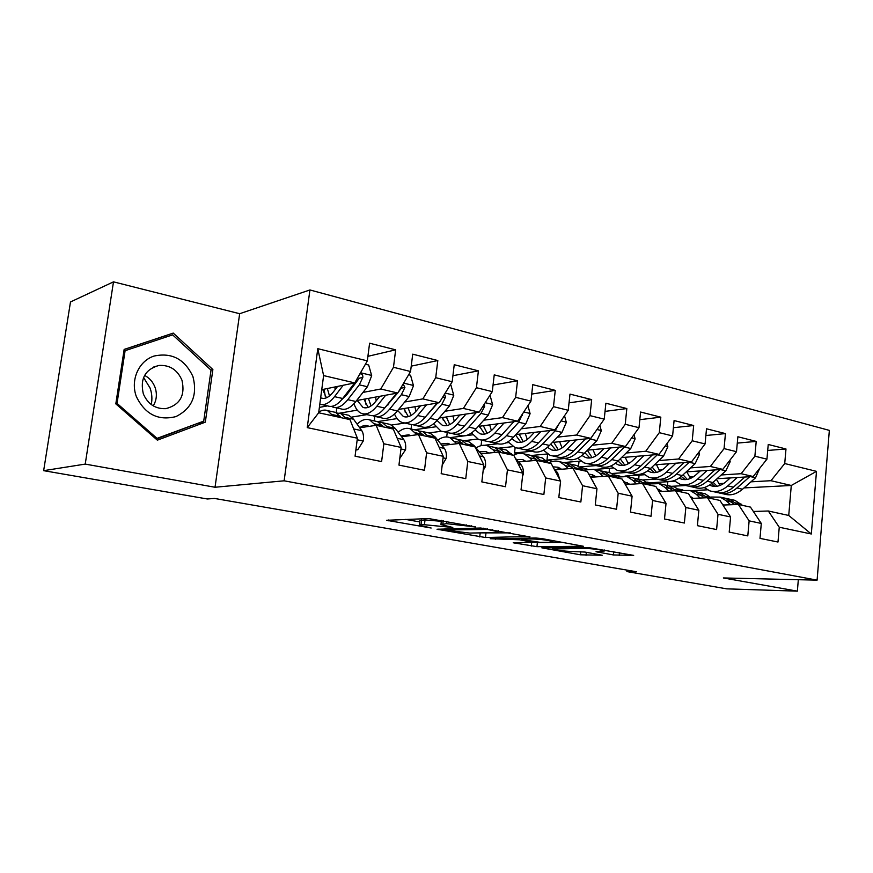 <?xml version="1.0" encoding="UTF-8"?>
<svg xmlns="http://www.w3.org/2000/svg" width="873" height="873" viewBox="0 0 873 873"><rect width="100%" height="100%" fill="white"/><g stroke="black" fill="none" stroke-linecap="round" stroke-linejoin="round"><path stroke-width="1.31" d="M475.534 526.91L428.698 518.562L386.532 520.286L431.153 528.023L419.269 525.142L421.048 524.4L452.803 527.478L440.93 524.553L446.485 523.658L475.534 526.91M613.435 554.955L633.667 555.392L588.337 547.546L541.838 547.851L580.469 554.813L602.25 555.25L584.986 552.063L571.673 551.474C563.358 551.114 556.996 550.274 552.576 548.964L584.801 548.386C593.4 548.735 599.958 549.597 604.454 550.961L596.041 551.714L613.435 554.955L613.774 551.671M636.482 571.771L214.496 498.439L207.359 498.985L43.65 470.667L85.227 464.098L215.031 487.254L284.129 480.805L817.095 580.141L723.368 577.948L797.365 591.152L726.718 588.849L626.879 571.575L636.482 571.771M529.835 536.928L480.717 528.012L437.035 529.245L485.464 537.517L529.889 536.448M541.958 538.619L583.415 546.269L536.939 546.662L513.215 542.766L532.443 542.22L519.566 539.787L490.211 538.728L535.902 538.019L541.958 538.619M284.129 480.805L309.926 289.956L829.35 430.389L817.095 580.141M307.241 427.617L317.783 348.676L367.326 360.865L354.744 382.898L323.61 375.586L318.678 412.765L307.241 427.617L357.384 438.202L355.071 456.197L381.61 461.577L383.847 443.779L401.144 447.434L398.95 465.102L424.485 470.274L426.602 452.803L443.255 456.317L441.181 473.668L465.756 478.655L467.775 461.49L483.817 464.873L481.841 481.918L505.522 486.73L507.431 469.86L522.894 473.122L521.028 489.873L543.868 494.511L545.68 477.935L560.597 481.078L558.818 497.545L580.851 502.008L582.575 485.715L596.968 488.76L595.277 504.943L616.556 509.254L618.193 493.234L632.096 496.17L630.492 512.091L651.04 516.259L652.6 500.491L666.034 503.328L664.506 518.988L684.367 523.025L685.851 507.519L698.847 510.258L697.396 525.666L716.602 529.562L718.01 514.295L730.581 516.958L729.206 532.115L747.79 535.891L749.132 520.865L761.3 523.44L759.99 538.368L777.985 542.024L779.251 527.227L768.316 511L788.734 515.463L791.287 485.475L770.968 480.707L750.955 481.831M367.904 356.326L395.665 349.833L369.595 343.209L367.326 360.865M395.665 349.833L393.472 367.293L410.561 371.505L397.782 393.014L356.588 400.554M411.227 366.147L437.81 360.538L412.722 354.165L410.561 371.505M437.81 360.538L435.725 377.693L452.192 381.741L439.239 402.748L398.645 409.404M452.912 375.717L478.404 370.85L454.233 364.707L452.192 381.741M478.404 370.85L476.429 387.699L492.285 391.606L479.19 412.143L439.163 418.025M493.049 385.026L517.525 380.781L494.227 374.866L492.285 391.606M517.525 380.781L515.648 397.346L530.948 401.111L517.711 421.19L478.229 426.406M531.733 394.072L555.261 390.362L532.781 384.655L530.948 401.111M555.261 390.362L553.482 406.654L568.236 410.288L554.89 429.931L515.932 434.547M569.032 402.857L591.676 399.616L569.982 394.105L568.236 410.288M591.676 399.616L589.984 415.635L604.225 419.138L590.781 438.366L552.336 442.458M605.033 411.39L626.836 408.553L605.884 403.228L604.225 419.138M626.836 408.553L625.232 424.3L638.992 427.694L625.461 446.507L587.507 450.141M639.8 419.673L660.817 417.174L640.575 412.034L638.992 427.694M660.817 417.174L659.29 432.681L672.592 435.954L658.984 454.386L621.511 457.594M673.389 427.715L693.664 425.522L674.087 420.546L672.592 435.954M693.664 425.522L692.213 440.778L705.078 443.942L691.416 462.013L654.401 464.851M705.875 435.518L725.441 433.597L706.508 428.785L705.078 443.942M725.441 433.597L724.066 448.613L736.506 451.679L722.8 469.379L686.233 471.878M737.292 443.102L756.204 441.411L737.871 436.751L736.506 451.679M756.204 441.411L754.883 456.197L766.941 459.165L753.192 476.527L717.06 478.72M767.705 450.457L785.984 448.973L768.229 444.466L766.941 459.165M785.984 448.973L784.729 463.541L816.495 471.355L811.312 533.992L779.251 527.227M722.909 505.052L738.372 504.463L750.464 507.104L761.3 523.44M749.132 520.865L738.372 504.463M723.935 483.358L718.719 483.653M685.752 485.519L671.304 486.326M682.882 489.971L678.528 489.011M690.99 490.67L707.414 489.818M744.003 487.92L791.287 485.475L816.495 471.355M784.729 463.541L770.968 480.707M691.46 498.428L707.457 497.708L719.941 500.436L730.581 516.958M718.01 514.295L707.457 497.708M674.785 481.285L650.189 482.78L646.904 482.06M753.192 476.527L741.144 473.701L721.229 474.967M693.555 476.723L689.343 476.996M656.572 479.081L642.473 479.986M754.883 456.197L741.144 473.701M658.951 491.597L675.506 490.724L688.415 493.54L698.847 510.258M685.851 507.519L675.506 490.724M619.939 476.134L614.254 474.89M644.361 474.748L625.024 476.069M722.8 469.379L710.371 466.466L690.554 467.884M662.17 469.914L659.05 470.132M626.989 472.435L611.929 473.504M724.066 448.613L710.371 466.466M625.33 484.548L642.495 483.511L655.83 486.425L666.034 503.328M652.6 500.491L642.495 483.511M586.929 468.888L580.512 467.481M612.999 468.015L594.557 469.434M691.416 462.013L678.572 458.991L658.886 460.573M629.739 462.908L627.807 463.061M595.943 465.615L579.705 466.913M692.213 440.778L678.572 458.991M590.552 477.291L608.35 476.047L622.143 479.07L632.096 496.17M618.193 493.234L608.35 476.047M552.816 461.391L546.967 460.104L547.622 454.146M580.665 461.097L563.423 462.57M658.984 454.386L645.714 451.265L626.181 453.022M596.183 455.706L595.561 455.761M564.482 458.543L546.967 460.104M659.29 432.681L645.714 451.265M554.933 469.761L573.015 468.332L587.289 471.453L596.968 488.76M582.575 485.715L573.015 468.332M517.558 453.644L514.535 452.978L515.146 447.598M547.349 453.971L531.242 455.51M625.461 446.507L611.733 443.288L592.363 445.219M531.755 451.265L514.535 452.978M625.232 424.3L611.733 443.288M518.606 461.948L536.426 460.344L551.212 463.574L560.597 481.078M545.68 477.935L536.426 460.344M513.008 446.638L498.439 448.187M590.781 438.366L576.573 435.027L557.4 437.155M508.632 442.578L506.024 442.862M497.752 443.779L484.45 445.263M589.984 415.635L576.573 435.027M480.99 453.851L498.527 452.061L513.848 455.411L522.894 473.122M507.431 469.86L498.527 452.061M477.673 439.075L464.065 440.69M554.89 429.931L540.169 426.471L521.214 428.818M472.686 434.819L450.097 437.613M553.482 406.654L540.169 426.471M442.022 445.47L459.231 443.473L475.119 446.943L483.817 464.873M467.775 461.49L459.231 443.473M441.454 431.251L428.796 432.921M517.711 421.19L502.466 417.61L483.751 420.186M435.518 426.832L414.369 429.745M515.648 397.346L502.466 417.61M401.624 436.784L418.473 434.568L434.961 438.17L443.255 456.317M426.602 452.803L418.473 434.568M404.886 423.067L391.53 425.031M479.19 412.143L463.377 408.422L444.935 411.259M428.588 413.769L428.043 413.857M397.073 418.604L377.463 421.615M476.429 387.699L463.377 408.422M359.709 427.781L376.154 425.326L393.276 429.069L401.144 447.434M383.847 443.779L376.154 425.326M366.889 414.62L351.688 417.108M439.239 402.748L422.838 398.896L404.701 402.006M388.092 404.854L387.121 405.017M357.275 410.135L339.553 413.169M435.725 377.693L422.838 398.896M318.678 412.765L349.986 419.607L357.384 438.202M327.571 405.88L319.398 407.375M397.782 393.014L380.759 389.009L362.961 392.424M346.068 395.665L344.649 395.938M393.472 367.293L380.759 389.009M627.032 570.124L626.879 571.575M797.365 591.152L798.326 579.705M215.031 487.254L239.66 313.713L113.49 281.848L85.227 464.098M113.49 281.848L70.484 301.971L43.65 470.667M239.66 313.713L309.926 289.956M753.366 511.48L768.316 511M354.744 382.898L321.744 389.674M667.463 485.41L667.823 481.71M638.687 479.146L639.091 475.108M609.059 472.62L609.507 468.288M578.504 466.226L579.039 461.239M481.088 445.634L481.721 440.145M446.703 436.937L447.238 432.473M411.074 429.025L411.62 424.594M374.266 420.917L374.823 416.454M336.203 412.645L336.814 407.931M317.783 348.676L323.61 375.586M788.734 515.463L811.312 533.992M212.881 369.53L173.247 333.093L124.152 349.407L115.814 403.872L157.369 440.167L205.308 422.161L212.881 369.53L210.939 370.054M441.323 521.301L425.02 519.915L424.496 524.302M419.346 524.575L419.793 520.81L425.02 519.915M405.596 519.391L419.662 521.912M480.827 532.868L510.421 532.89M487.33 529.409L444.673 530.009L469.707 533.076L495.951 532.585C498.21 532.53 498.963 532.279 498.188 531.81L487.33 529.409L487.418 528.711M562.572 542.373L537.397 542.559L536.939 546.662M532.454 542.122L537.397 542.559M550.863 542.275L552.991 541.675C548.157 540.212 541.391 539.318 532.683 538.99L522.13 539.11L521.399 539.328L523.036 539.754L540.212 542.362L550.863 542.275M166.732 336.836L165.532 335.734L124.13 349.495M156.169 439.119L197.309 423.536M165.532 335.734L173.247 333.093M197.287 423.711L205.308 422.161M337.578 386.423L333.53 391.737C329.165 397.28 325.04 399.365 321.177 398.001L320.664 397.772M343.209 385.266L334.512 396.648C329.317 403.195 324.418 405.705 319.813 404.177M365.416 364.205L368.668 365.001L371.691 375.685L367.413 386.739L355.868 401.493C350.564 408.018 345.544 410.463 340.808 408.826L335.123 407.56M335.134 389.62L334.883 386.968M354.667 382.909L342.674 398.492C337.404 405.083 332.438 407.56 327.768 405.923L321.951 404.625M322.694 389.478L326.426 397.815M324.09 389.194L325.28 396.298M331.511 406.392L332.831 407.047C337.524 408.684 342.511 406.229 347.792 399.659L359.294 384.84L362.808 377.442C363.048 375.161 362.153 373.95 360.091 373.808L359.916 373.84M362.808 377.442L359.294 378.184L346.788 394.771L341.725 399.681M329.492 395.96L327.342 388.518M355.955 449.355L357.799 449.737L363.364 440.832C363.823 436.347 363.299 432.964 361.782 430.673L353.576 419.236L348.818 415.308L346.439 414.784M333.115 415.919L327.517 410.616C324.778 409.59 321.853 410.092 318.765 412.121M346.461 418.844L340.776 413.54L336.956 413.049M333.3 411.892L335.658 412.416L341.31 417.72M354.885 431.895L353.816 429.221M355.878 449.966L357.799 449.737M379.82 396.298L375.75 401.405C371.287 406.807 367.042 408.804 363.015 407.418L357.166 400.456M385.648 395.24L376.83 406.251C371.462 412.7 366.376 415.09 361.553 413.431C358.192 412.067 355.682 408.815 354.012 403.664M408.629 374.757L410.55 375.226L413.486 385.713L409.186 396.538L397.401 410.921C391.988 417.283 386.826 419.629 381.916 417.96L376.601 416.781M376.176 400.871L375.608 397.073M396.648 393.221L384.687 408.029C379.308 414.446 374.19 416.825 369.334 415.166L363.899 413.955M363.965 399.212L368.122 407.418M365.012 399.016L366.027 404.646M373.022 415.679L374.222 416.246C379.1 417.916 384.24 415.548 389.631 409.153L401.362 394.705L404.908 387.47L403.151 383.978M397.662 393.036L384.415 408.378M371.003 405.945L368.406 398.394M404.908 387.47L401.285 388.158L398.066 392.534M420.546 405.814L416.454 410.725C411.903 415.995 407.549 417.916 403.381 416.497L397.695 410.561M426.548 404.832L417.61 415.504C412.154 421.79 406.916 424.092 401.929 422.401C398.765 421.168 396.298 418.363 394.52 414.009M450.228 384.928L450.926 385.091L453.764 395.382L449.442 405.989L437.46 420.011C431.949 426.22 426.657 428.479 421.583 426.777L416.607 425.675M415.875 411.401L414.948 406.731M437.111 403.097L425.195 417.229C419.717 423.481 414.468 425.773 409.437 424.071L404.363 422.947M403.806 408.564L408.346 416.65M404.537 408.444L405.312 412.58M413.071 424.638L414.151 425.129C419.204 426.821 424.464 424.551 429.963 418.309L441.902 404.221L445.481 397.139L444.564 394.105M437.679 403.01L425.708 416.617M411.074 415.472L408.051 407.866M399.79 458.39L405.574 449.715C406.01 445.306 405.432 441.978 403.839 439.697L395.229 428.359L390.275 424.442L387.798 423.896M375.739 425.391L369.737 419.913C365.7 418.505 361.487 419.924 357.112 424.158M369.072 426.384L368.122 425.948C365.46 424.987 362.644 425.588 359.676 427.737M388.452 428.01L382.516 422.728L378.762 422.194M375.139 421.102L377.583 421.648L383.498 426.93M442.207 465.069L446.256 458.27C446.66 453.949 446.027 450.654 444.357 448.406L435.387 437.155L430.247 433.248L427.694 432.681M417.021 434.765L410.441 428.883C406.512 427.519 402.431 428.643 398.186 432.255M410.463 435.627L408.837 434.798L400.969 435.933M428.938 436.86L422.761 431.6L419.073 431.022M415.483 429.996L418.014 430.553L424.158 435.813M143.565 377.507L150.069 388.038C152.011 393.494 152.404 399.005 151.247 404.559M192.933 376.558C184.749 359.087 171.752 352.256 153.964 356.075C138.632 361.095 130.208 380.202 136.352 396.571C145.027 414.315 158.22 420.982 175.931 416.596C192.038 408.499 197.702 395.153 192.933 376.558M181.966 380.235C177.394 369.759 169.722 364.838 158.941 365.449C145.093 369.355 139.887 378.838 143.336 393.898C147.853 404.144 155.35 409.055 165.805 408.651C180.002 404.93 185.392 395.458 181.966 380.235M144.591 375.368C149.534 378.031 153.015 382.025 155.045 387.361C157.271 393.963 156.671 400.14 153.255 405.89M157.249 438.552L117.037 403.402L125.101 350.695L172.636 334.872L211.037 370.141L203.704 421.146L155.82 438.813M115.847 403.708L117.037 403.402M123.89 351.11L125.101 350.695M459.831 414.981L455.717 419.717C451.101 424.856 446.638 426.701 442.327 425.271L437.046 420.491M465.986 414.075L456.961 424.431C451.406 430.575 446.048 432.779 440.898 431.066L433.663 423.743M490.015 395.174L492.612 404.701L488.28 415.101L476.112 428.785C470.514 434.841 465.102 437.013 459.875 435.289L455.226 434.252M454.266 421.266L452.956 415.995M476.145 412.591L464.283 426.089C458.707 432.2 453.327 434.394 448.144 432.681L443.397 431.622M442.284 417.567L447.162 425.533M442.72 417.501L443.222 420.12M451.723 433.281L452.705 433.695C457.899 435.409 463.29 433.226 468.877 427.137L481.001 413.387L484.613 406.458L484.308 404.112M476.298 412.569L466.029 424.092M449.77 424.584L446.354 416.967M497.752 423.82L493.627 428.403C488.935 433.412 484.373 435.191 479.954 433.739L475.098 429.876M504.048 422.99L494.936 433.052C489.295 439.043 483.828 441.171 478.535 439.435L471.496 432.975M527.947 405.672L530.107 413.693L525.764 423.885L513.433 437.253C507.759 443.168 502.237 445.252 496.868 443.506L492.536 442.546M491.401 430.585L489.698 424.889M513.815 421.703L501.997 434.656C496.344 440.614 490.855 442.731 485.541 440.996L481.099 440.003M479.463 426.242L484.668 434.088M479.626 426.22L479.823 427.268M489.066 441.607L489.939 441.967C495.275 443.713 500.775 441.607 506.438 435.66L518.737 422.248L522.436 414.02M487.145 433.314L483.369 425.718M483.162 470.514L485.475 466.52C485.846 462.275 485.17 459.034 483.446 456.797L474.148 445.634L468.834 441.738L466.204 441.16M456.83 443.757L449.715 437.526C445.896 436.216 441.924 437.1 437.82 440.199M450.315 444.51L448.122 443.342L440.821 443.964M467.993 445.394L461.61 440.156L457.965 439.545M454.407 438.562L457.016 439.141L463.377 444.379M522.611 475.752L523.32 474.486C523.669 470.307 522.949 467.11 521.17 464.894L515.168 457.987M512.713 455.16L506.089 449.944L503.394 449.355M495.253 452.4L493.016 449.77L487.625 445.885C483.915 444.619 480.063 445.306 476.08 447.958M488.716 453.065L486.043 451.581L479.299 451.821M505.696 453.622L499.116 448.406L495.526 447.773M492.001 446.845L494.675 447.434L501.244 452.651M488.313 452.771L486.447 453.294M534.374 432.353L530.238 436.784C525.481 441.673 520.843 443.386 516.303 441.924L511.894 438.803M540.802 431.6L531.613 441.378C525.895 447.227 520.33 449.268 514.906 447.522L508.075 441.76M564.536 415.723L566.315 422.379L561.961 432.386L549.488 445.437C543.737 451.21 538.117 453.218 532.628 451.461L528.58 450.555M527.314 439.446L525.24 433.445M550.208 430.476L538.445 442.927C532.716 448.744 527.128 450.784 521.672 449.028L517.536 448.1M515.539 434.972L520.908 442.338M525.153 449.66L525.928 449.966C531.395 451.734 536.993 449.704 542.733 443.899L555.173 430.793L558.829 424.136M523.287 441.716L519.162 434.165M559.942 479.866L557.585 472.719L553.951 468.692M548.888 463.061L542.089 457.878L539.339 457.266M532.344 460.704L529.78 457.823L524.247 453.949C520.766 452.76 517.154 453.218 513.411 455.313M525.764 461.304L522.676 459.547L516.478 459.493M542.111 461.577L535.345 456.393L531.81 455.739M528.329 454.844L531.068 455.444L537.801 460.638M524.826 460.617L521.388 461.697M569.774 440.603L565.628 444.892C560.815 449.671 556.09 451.319 551.452 449.835L547.513 447.314M576.311 439.905L567.057 449.42C561.274 455.139 555.61 457.103 550.066 455.335L543.453 450.173M599.871 425.369L601.301 430.782L596.936 440.592L584.332 453.338C578.526 458.991 572.819 460.922 567.221 459.143L563.445 458.303M562.07 447.904L559.637 441.673M585.379 438.933L573.659 450.915C567.865 456.612 562.19 458.565 556.614 456.786L552.762 455.935M550.776 444.084L555.959 450.315M560.051 457.441L560.728 457.703C566.315 459.482 572.011 457.528 577.806 451.865L590.388 439.054L593.073 435.081M558.229 449.802L553.798 442.295M595.015 485.257L591.392 478.797M583.851 470.7L576.9 465.538L574.096 464.927M568.17 468.714L565.311 465.604L559.648 461.741C556.134 460.562 552.511 460.955 548.757 462.919M561.546 469.238L558.087 467.251L552.98 466.859M577.304 469.27L570.375 464.109L566.883 463.443M563.445 462.581L566.239 463.192L573.146 468.365M560.117 468.212L555.523 469.718M603.996 448.558L599.838 452.727C594.982 457.397 590.192 458.98 585.467 457.485L581.985 455.477M610.642 447.925L601.333 457.201C595.495 462.788 589.744 464.687 584.092 462.897L577.697 458.238M634.005 434.623L635.129 438.89L630.764 448.526L618.04 460.999C612.18 466.52 606.397 468.375 600.689 466.586L597.165 465.8M595.713 455.99L592.942 449.617M619.383 447.096L607.717 458.652C601.868 464.207 596.106 466.095 590.432 464.305L586.831 463.508M584.932 452.749L589.864 458.009M593.815 464.971L594.415 465.189C600.1 466.979 605.873 465.102 611.722 459.558L624.872 446.572M592.047 457.605L587.365 450.282M617.669 478.088L610.576 472.959L607.717 472.326M602.807 476.44L599.675 473.122L593.869 469.281L583.306 470.121M596.128 476.898L592.331 474.694L588.795 474.137M611.329 476.702L604.258 471.562L600.81 470.896M597.405 470.056L600.253 470.689L607.575 476.101M594.24 475.567L590.203 476.658M637.115 456.263L632.947 460.3C628.047 464.873 623.191 466.4 618.379 464.894L615.378 463.312M643.848 455.684L634.485 464.731C628.604 470.187 622.776 472.02 617.015 470.22L610.838 465.975M667.016 443.517L667.845 446.747L663.48 456.197L650.669 468.397C644.754 473.799 638.894 475.599 633.089 473.788L629.815 473.068M628.287 463.77L625.199 457.277M652.295 454.964L640.662 466.127C634.769 471.562 628.931 473.384 623.158 471.584L619.808 470.842M611.722 459.558L618.04 460.999L622.689 465.451M626.498 472.249L627.01 472.435C632.805 474.246 638.643 472.435 644.547 467.011L657.598 454.506M624.795 465.123L620.234 458.849M650.396 485.235L643.161 480.139L640.258 479.495M636.308 483.882L632.903 480.401L627 476.571L616.742 477.127M629.564 484.297L623.518 481.438M644.263 483.893L637.05 478.786L633.645 478.109M627.24 484.439L629.04 483.86M630.284 477.302L633.165 477.935L640.913 483.609M627.272 482.693L624.544 483.195M669.165 463.716L664.997 467.644C660.053 472.107 655.143 473.592 650.265 472.064L647.722 470.842M675.986 463.192L666.579 472.009C660.654 477.356 654.761 479.113 648.912 477.313L642.943 473.439M698.935 452.061L699.513 454.342L695.148 463.628L682.25 475.567C676.291 480.848 670.377 482.583 664.484 480.772L661.439 480.095M659.857 471.245L656.474 464.687M684.137 462.57L672.57 473.373C666.623 478.688 660.719 480.445 654.859 478.633L651.738 477.935M650.134 468.888L654.488 472.653M658.155 479.31L658.591 479.463C664.473 481.274 670.377 479.528 676.324 474.225L689.277 462.177M656.507 472.391L652.12 467.011M682.075 492.165L674.72 487.079L671.774 486.436M668.729 491.084L665.073 487.45L659.06 483.642L649.108 483.948L642.997 482.605M661.92 491.434L657.249 488.782M676.139 490.866L668.805 485.781L665.444 485.093M658.788 491.324L660.97 490.67M662.116 484.308L665.04 484.952L673.181 490.844M659.246 489.589L657.838 489.742M700.211 470.929L696.032 474.748C691.067 479.124 686.102 480.554 681.147 479.015L679.085 478.098M707.108 470.46L697.669 479.07C691.7 484.297 685.741 485.999 679.816 484.177L674.054 480.619M729.839 460.3L730.188 461.697L725.823 470.831L712.848 482.507C706.857 487.68 700.877 489.36 694.908 487.527L692.082 486.905M690.456 478.448L686.789 471.846M714.987 469.914L703.463 480.379C697.483 485.584 691.525 487.276 685.578 485.453L682.686 484.81M681.256 476.451L685.283 479.637M688.841 486.141L689.201 486.261C695.159 488.083 701.128 486.403 707.108 481.209L719.963 469.576M687.237 479.43L683.068 474.803M712.761 498.865L705.297 493.823L702.318 493.158M700.113 498.036L696.239 494.271L690.128 490.473L680.46 490.582M693.238 498.341L690.085 496.224M707.119 497.719L699.557 492.558L696.25 491.87M690.892 497.512L691.907 497.283M692.955 491.095L695.923 491.75L704.424 497.839M730.286 477.913L726.118 481.634C721.12 485.923 716.111 487.298 711.091 485.759L709.487 485.093M737.259 477.498L727.787 485.901C721.785 491.019 715.773 492.667 709.771 490.833L704.216 487.56M759.75 468.234L755.549 477.804L742.508 489.24C736.485 494.304 730.45 495.919 724.415 494.085L721.785 493.507M720.138 485.399L716.395 479.321M744.887 477.029L733.407 487.178C727.395 492.274 721.382 493.911 715.358 492.077L712.674 491.477M711.44 483.697L715.151 486.392M718.577 492.754L718.872 492.863C724.906 494.696 730.919 493.059 736.943 487.974L749.689 476.734M717.039 486.228L713.11 482.278M742.508 505.358L734.935 500.349L731.923 499.683M730.515 504.758L726.423 500.884L720.236 497.108L710.829 497.043M723.586 505.02L722.178 503.907M737.303 504.496L729.381 499.127L726.107 498.428M722.844 497.686L725.845 498.341L734.684 504.605M466.247 524.859L466.171 525.579M446.769 521.323L446.485 523.658M443.233 520.679L442.862 523.756M448.689 526.397L448.613 527.063M443.713 525.426L443.626 526.179M421.572 520.035L421.048 524.4M427.148 526.986L427.072 527.619M388.627 519.992L388.529 520.788M471.311 525.786L471.224 526.495M485.945 533.327L485.464 537.517M480.183 532.879L479.714 536.95M438.955 528.994L438.868 529.704M483.151 528.121L483.042 528.994M445.208 528.852L445.088 529.846M492.645 529.66L492.558 530.358M531.701 542.428L531.297 546.094M514.884 542.559L514.819 543.17M530.915 541.162L530.849 541.806M519.741 538.226L519.566 539.787M513.804 538.292L513.706 539.208M495.482 538.521L495.384 539.416M532.792 538.063L532.683 538.99M522.24 538.194L522.13 539.11M597.547 551.507L597.481 552.085M584.888 547.546L584.801 548.386M554.715 547.622L554.628 548.44M586.35 552.303L586.023 555.37M580.807 551.55L580.469 554.813M543.432 547.655L543.366 548.233M619.492 552.707L619.208 555.534M371.614 375.423L360.527 372.76M342.674 398.492L334.512 396.648M355.868 401.493L347.792 399.659M354.143 383.629L352.757 383.302M367.413 386.739L359.294 384.84M357.188 439.785L363.223 441.051M345.479 417.469L353.576 419.236M332.166 414.544L340.35 416.334M353.696 428.938L361.782 430.673M413.409 385.451L403.664 383.116M384.687 408.029L376.83 406.251M397.401 410.921L389.631 409.153M396.397 393.537L395.731 393.385M409.186 396.538L401.362 394.705M453.698 395.12L445.197 393.079M425.195 417.229L417.61 415.504M437.46 420.011L429.963 418.309M449.442 405.989L441.902 404.221M442.371 397.662L445.481 397.139M400.947 448.984L405.443 449.933M387.426 426.646L395.229 428.359M374.593 423.841L382.483 425.566M397.226 438.279L403.839 439.697M443.069 457.845L446.125 458.489M427.868 435.507L435.387 437.155M415.493 432.79L423.099 434.459M439.119 447.282L444.357 448.406M492.547 404.45L485.213 402.693M464.283 426.089L456.961 424.431M476.112 428.785L468.877 427.137M488.28 415.101L481.001 413.387M482.616 406.763L484.613 406.458M530.042 413.453L523.8 411.947M501.997 434.656L494.936 433.052M513.433 437.253L506.438 435.66M525.764 423.885L518.737 422.248M521.41 415.581L522.37 415.45M483.642 466.378L485.355 466.739M466.891 444.051L474.148 445.634M454.942 441.432L462.275 443.037M479.484 455.946L483.446 456.797M504.55 452.29L511.556 453.829M493.016 449.77L500.098 451.319M518.387 464.305L521.17 464.894M566.25 422.139L561.033 420.884M538.445 442.927L531.613 441.378M549.488 445.437L542.733 443.899M561.961 432.386L555.173 430.793M540.933 460.257L547.698 461.741M529.78 457.823L536.633 459.318M555.926 472.358L557.585 472.719M601.246 430.542L596.968 429.516M573.659 450.915L567.057 449.42M584.332 453.338L577.806 451.865M596.936 440.592L590.388 439.054M576.093 467.961L582.64 469.39M565.311 465.604L571.935 467.055M592.156 480.139L592.778 480.281M635.064 438.661L631.692 437.842M607.717 458.652L601.333 457.201M630.764 448.526L624.424 447.041M610.096 475.403L616.425 476.789M599.675 473.122L606.069 474.53M667.79 446.507L665.248 445.907M640.662 466.127L634.485 464.731M650.669 468.397L644.547 467.011M663.48 456.197L657.347 454.757M632.903 480.401L639.101 481.754M699.459 454.113L697.702 453.687M672.57 473.373L666.579 472.009M682.25 475.567L676.324 474.225M695.148 463.628L689.212 462.232M674.84 489.589L680.776 490.888M665.073 487.45L671.075 488.76M730.134 461.479L729.108 461.228M703.463 480.379L697.669 479.07M712.848 482.507L707.108 481.209M725.823 470.831L720.378 469.554M705.69 496.344L711.451 497.599M696.239 494.271L702.045 495.537M733.407 487.178L727.787 485.901M742.508 489.24L736.943 487.974M755.549 477.804L750.747 476.669M735.59 502.892L741.166 504.103M726.423 500.884L732.054 502.117M441.432 520.352L441.007 523.953M444.815 528.852L444.695 529.889M498.319 530.686L498.188 531.81M532.53 541.456L532.443 542.22M553.1 540.649L552.991 541.675M521.53 538.205L521.421 539.176M604.553 550.001L604.454 550.961M552.718 547.633L552.62 548.593M321.177 398.001L323.043 398.426M348.818 415.308L340.776 413.54M335.658 412.416L327.517 410.616M363.015 407.418L364.969 407.855M403.381 416.497L405.388 416.956M390.275 424.442L382.516 422.728M377.583 421.648L369.737 419.913M430.247 433.248L422.761 431.6M418.014 430.553L410.441 428.883M153.277 367.14L158.941 365.449M442.327 425.271L444.412 425.74M479.954 433.739L482.082 434.219M468.834 441.738L461.61 440.156M457.016 439.141L449.715 437.526M506.089 449.944L499.116 448.406M494.675 447.434L487.625 445.885M516.303 441.924L518.486 442.415M542.089 457.878L535.345 456.393M531.068 455.444L524.247 453.949M551.452 449.835L553.689 450.337M576.9 465.538L570.375 464.109M566.239 463.192L559.648 461.741M585.467 457.485L587.736 457.998M610.576 472.959L604.258 471.562M600.253 470.689L593.869 469.281M618.379 464.894L620.692 465.418M643.161 480.139L637.05 478.786M633.165 477.935L627 476.571M650.265 472.064L652.611 472.599M674.72 487.079L668.805 485.781M665.04 484.952L659.06 483.642M681.147 479.015L683.526 479.55M705.297 493.823L699.557 492.558M695.923 491.75L690.128 490.473M711.091 485.759L713.503 486.305M734.935 500.349L729.381 499.127M725.845 498.341L720.236 497.108"/></g></svg>

